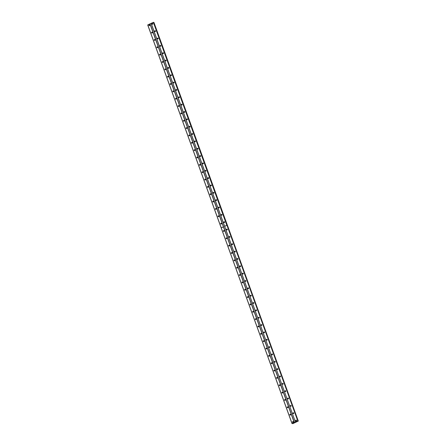 <?xml version="1.0" encoding="UTF-8"?>
<svg xmlns="http://www.w3.org/2000/svg" width="446" height="446" viewBox="0 0 446 446"><rect width="100%" height="100%" fill="white"/><g stroke="black" fill="none" stroke-linecap="round" stroke-linejoin="round"><path stroke-width="0.67" d="M224.165 222.454A0.457 0.418 -72.2 0 0 224.288 222.632A0.758 0.697 107.8 0 1 224.539 221.824A0.457 0.418 -72.2 0 0 224.165 222.454M223.881 222.359A0.457 0.418 -72.2 0 0 224.578 222.476A0.457 0.418 -72.2 0 0 224.416 221.746A0.457 0.418 -72.2 0 0 223.881 222.359M221.5 215.106A0.457 0.418 -72.2 0 0 221.629 215.284A0.758 0.697 107.8 0 1 221.879 214.476A0.457 0.418 -72.2 0 0 221.5 215.106M221.222 215.011A0.457 0.418 -72.2 0 0 221.918 215.134A0.457 0.418 -72.2 0 0 221.757 214.398A0.457 0.418 -72.2 0 0 221.222 215.011M219.226 207.128A0.457 0.418 -72.2 0 0 218.964 207.936M218.562 207.669A0.457 0.418 -72.2 0 0 219.259 207.786A0.457 0.418 -72.2 0 0 219.097 207.055A0.457 0.418 -72.2 0 0 218.562 207.669M216.182 200.41A0.457 0.418 -72.2 0 0 216.304 200.589A0.758 0.697 107.8 0 1 216.561 199.78A0.457 0.418 -72.2 0 0 216.182 200.41M215.903 200.321A0.457 0.418 -72.2 0 0 216.6 200.438A0.457 0.418 -72.2 0 0 216.433 199.708A0.457 0.418 -72.2 0 0 215.903 200.321M213.523 193.062A0.457 0.418 -72.2 0 0 213.645 193.241A0.758 0.697 107.8 0 1 213.902 192.432A0.457 0.418 -72.2 0 0 213.523 193.062M213.244 192.973A0.457 0.418 -72.2 0 0 213.941 193.09A0.457 0.418 -72.2 0 0 213.773 192.36A0.457 0.418 -72.2 0 0 213.244 192.973M210.863 185.714A0.457 0.418 -72.2 0 0 210.986 185.893A0.758 0.697 107.8 0 1 211.242 185.084A0.457 0.418 -72.2 0 0 210.863 185.714M210.584 185.625A0.457 0.418 -72.2 0 0 211.281 185.742A0.457 0.418 -72.2 0 0 211.114 185.012A0.457 0.418 -72.2 0 0 210.584 185.625M208.321 178.545A0.758 0.697 107.8 0 1 208.583 177.737A0.457 0.418 -72.2 0 0 208.327 178.545M207.925 178.277A0.457 0.418 -72.2 0 0 208.617 178.394A0.457 0.418 -72.2 0 0 208.455 177.664A0.457 0.418 -72.2 0 0 207.925 178.277M205.929 170.389A0.457 0.418 -72.2 0 0 205.667 171.203A0.758 0.697 107.8 0 1 205.924 170.394M205.266 170.93A0.457 0.418 -72.2 0 0 205.957 171.047A0.457 0.418 -72.2 0 0 205.796 170.316A0.457 0.418 -72.2 0 0 205.266 170.93M202.885 163.676A0.457 0.418 -72.2 0 0 203.008 163.855A0.758 0.697 107.8 0 1 203.264 163.046A0.457 0.418 -72.2 0 0 202.885 163.676M202.607 163.582A0.457 0.418 -72.2 0 0 203.298 163.704A0.457 0.418 -72.2 0 0 203.136 162.968A0.457 0.418 -72.2 0 0 202.607 163.582M200.611 155.699A0.457 0.418 -72.2 0 0 200.349 156.507M199.947 156.239A0.457 0.418 -72.2 0 0 200.639 156.356A0.457 0.418 -72.2 0 0 200.477 155.626A0.457 0.418 -72.2 0 0 199.947 156.239M197.567 148.981A0.457 0.418 -72.2 0 0 197.69 149.159A0.758 0.697 107.8 0 1 197.94 148.351A0.457 0.418 -72.2 0 0 197.567 148.981M197.288 148.892A0.457 0.418 -72.2 0 0 197.979 149.009A0.457 0.418 -72.2 0 0 197.818 148.278A0.457 0.418 -72.2 0 0 197.288 148.892M195.025 141.806A0.758 0.697 107.8 0 1 195.281 141.003A0.457 0.418 -72.2 0 0 195.03 141.811M194.623 141.544A0.457 0.418 -72.2 0 0 195.32 141.661A0.457 0.418 -72.2 0 0 195.158 140.93A0.457 0.418 -72.2 0 0 194.623 141.544M192.633 133.655A0.457 0.418 -72.2 0 0 192.371 134.463A0.758 0.697 107.8 0 1 192.622 133.655M191.964 134.196A0.457 0.418 -72.2 0 0 192.661 134.313A0.457 0.418 -72.2 0 0 192.499 133.583A0.457 0.418 -72.2 0 0 191.964 134.196M189.589 126.937A0.457 0.418 -72.2 0 0 189.712 127.116A0.758 0.697 107.8 0 1 189.963 126.307A0.457 0.418 -72.2 0 0 189.589 126.937M189.305 126.848A0.457 0.418 -72.2 0 0 190.002 126.965A0.457 0.418 -72.2 0 0 189.84 126.235A0.457 0.418 -72.2 0 0 189.305 126.848M187.309 118.959A0.457 0.418 -72.2 0 0 187.052 119.773A0.758 0.697 107.8 0 1 187.303 118.965M186.645 119.5A0.457 0.418 -72.2 0 0 187.342 119.617A0.457 0.418 -72.2 0 0 187.181 118.887A0.457 0.418 -72.2 0 0 186.645 119.5M184.27 112.247A0.457 0.418 -72.2 0 0 184.393 112.425A0.758 0.697 107.8 0 1 184.644 111.617A0.457 0.418 -72.2 0 0 184.27 112.247M183.986 112.152A0.457 0.418 -72.2 0 0 184.683 112.275A0.457 0.418 -72.2 0 0 184.521 111.539A0.457 0.418 -72.2 0 0 183.986 112.152M181.728 105.072A0.758 0.697 107.8 0 1 181.985 104.269A0.457 0.418 -72.2 0 0 181.734 105.078M181.327 104.81A0.457 0.418 -72.2 0 0 182.024 104.927A0.457 0.418 -72.2 0 0 181.862 104.197A0.457 0.418 -72.2 0 0 181.327 104.81M178.952 97.551A0.457 0.418 -72.2 0 0 179.075 97.73A0.758 0.697 107.8 0 1 179.325 96.921A0.457 0.418 -72.2 0 0 178.952 97.551M178.668 97.462A0.457 0.418 -72.2 0 0 179.364 97.579A0.457 0.418 -72.2 0 0 179.203 96.849A0.457 0.418 -72.2 0 0 178.668 97.462M176.293 90.204A0.457 0.418 -72.2 0 0 176.415 90.382A0.758 0.697 107.8 0 1 176.666 89.574A0.457 0.418 -72.2 0 0 176.293 90.204M176.008 90.114A0.457 0.418 -72.2 0 0 176.705 90.231A0.457 0.418 -72.2 0 0 176.544 89.501A0.457 0.418 -72.2 0 0 176.008 90.114M174.012 82.226A0.457 0.418 -72.2 0 0 173.75 83.034A0.758 0.697 107.8 0 1 174.007 82.226M173.349 82.766A0.457 0.418 -72.2 0 0 174.046 82.884A0.457 0.418 -72.2 0 0 173.884 82.153A0.457 0.418 -72.2 0 0 173.349 82.766M170.969 75.508A0.457 0.418 -72.2 0 0 171.091 75.686A0.758 0.697 107.8 0 1 171.348 74.878A0.457 0.418 -72.2 0 0 170.969 75.508M170.69 75.419A0.457 0.418 -72.2 0 0 171.387 75.536A0.457 0.418 -72.2 0 0 171.225 74.805A0.457 0.418 -72.2 0 0 170.69 75.419M168.309 68.166A0.457 0.418 -72.2 0 0 168.432 68.344A0.758 0.697 107.8 0 1 168.688 67.536A0.457 0.418 -72.2 0 0 168.309 68.166M168.03 68.071A0.457 0.418 -72.2 0 0 168.727 68.188A0.457 0.418 -72.2 0 0 168.56 67.457A0.457 0.418 -72.2 0 0 168.03 68.071M165.65 60.818A0.457 0.418 -72.2 0 0 165.773 60.996A0.758 0.697 107.8 0 1 166.029 60.188A0.457 0.418 -72.2 0 0 165.65 60.818M165.371 60.723A0.457 0.418 -72.2 0 0 166.068 60.846A0.457 0.418 -72.2 0 0 165.901 60.11A0.457 0.418 -72.2 0 0 165.371 60.723M163.108 53.643A0.758 0.697 107.8 0 1 163.37 52.84A0.457 0.418 -72.2 0 0 163.113 53.648M162.712 53.381A0.457 0.418 -72.2 0 0 163.403 53.498A0.457 0.418 -72.2 0 0 163.242 52.767A0.457 0.418 -72.2 0 0 162.712 53.381M160.716 45.492A0.457 0.418 -72.2 0 0 160.454 46.3A0.758 0.697 107.8 0 1 160.711 45.492M160.053 46.033A0.457 0.418 -72.2 0 0 160.744 46.15A0.457 0.418 -72.2 0 0 160.582 45.42A0.457 0.418 -72.2 0 0 160.053 46.033M157.672 38.774A0.457 0.418 -72.2 0 0 157.795 38.953A0.758 0.697 107.8 0 1 158.051 38.144A0.457 0.418 -72.2 0 0 157.672 38.774M157.393 38.685A0.457 0.418 -72.2 0 0 158.085 38.802A0.457 0.418 -72.2 0 0 157.923 38.072A0.457 0.418 -72.2 0 0 157.393 38.685M155.398 30.796A0.457 0.418 -72.2 0 0 155.136 31.605A0.758 0.697 107.8 0 1 155.386 30.796M154.734 31.337A0.457 0.418 -72.2 0 0 155.425 31.454A0.457 0.418 -72.2 0 0 155.264 30.724A0.457 0.418 -72.2 0 0 154.734 31.337M152.354 24.078A0.457 0.418 -72.2 0 0 152.476 24.257A0.758 0.697 107.8 0 1 152.727 23.448A0.457 0.418 -72.2 0 0 152.354 24.078M152.075 23.989A0.457 0.418 -72.2 0 0 152.766 24.106A0.457 0.418 -72.2 0 0 152.604 23.376A0.457 0.418 -72.2 0 0 152.075 23.989M293.429 413.648A0.758 0.697 107.8 0 1 293.685 412.845A0.457 0.418 -72.2 0 0 293.435 413.654M293.033 413.386A0.457 0.418 -72.2 0 0 293.724 413.503A0.457 0.418 -72.2 0 0 293.563 412.767A0.457 0.418 -72.2 0 0 293.033 413.386M291.037 405.498A0.457 0.418 -72.2 0 0 290.775 406.306A0.758 0.697 107.8 0 1 291.026 405.498M290.374 406.038A0.457 0.418 -72.2 0 0 291.065 406.155A0.457 0.418 -72.2 0 0 290.903 405.425A0.457 0.418 -72.2 0 0 290.374 406.038M287.993 398.78A0.457 0.418 -72.2 0 0 288.116 398.958A0.758 0.697 107.8 0 1 288.367 398.15A0.457 0.418 -72.2 0 0 287.993 398.78M287.709 398.691A0.457 0.418 -72.2 0 0 288.406 398.808A0.457 0.418 -72.2 0 0 288.244 398.077A0.457 0.418 -72.2 0 0 287.709 398.691M285.451 391.605A0.758 0.697 107.8 0 1 285.708 390.802A0.457 0.418 -72.2 0 0 285.457 391.61M285.05 391.343A0.457 0.418 -72.2 0 0 285.747 391.46A0.457 0.418 -72.2 0 0 285.585 390.729A0.457 0.418 -72.2 0 0 285.05 391.343M283.059 383.454A0.457 0.418 -72.2 0 0 282.797 384.262A0.758 0.697 107.8 0 1 283.048 383.454M282.39 383.995A0.457 0.418 -72.2 0 0 283.087 384.112A0.457 0.418 -72.2 0 0 282.926 383.382A0.457 0.418 -72.2 0 0 282.39 383.995M280.016 376.742A0.457 0.418 -72.2 0 0 280.138 376.92A0.758 0.697 107.8 0 1 280.389 376.106A0.457 0.418 -72.2 0 0 280.016 376.742M279.731 376.647A0.457 0.418 -72.2 0 0 280.428 376.764A0.457 0.418 -72.2 0 0 280.266 376.034A0.457 0.418 -72.2 0 0 279.731 376.647M277.735 368.764A0.457 0.418 -72.2 0 0 277.479 369.572A0.758 0.697 107.8 0 1 277.73 368.764M277.072 369.299A0.457 0.418 -72.2 0 0 277.769 369.416A0.457 0.418 -72.2 0 0 277.607 368.686A0.457 0.418 -72.2 0 0 277.072 369.299M274.814 362.219A0.758 0.697 107.8 0 1 275.07 361.416A0.457 0.418 -72.2 0 0 274.82 362.224M274.413 361.957A0.457 0.418 -72.2 0 0 275.11 362.074A0.457 0.418 -72.2 0 0 274.948 361.344A0.457 0.418 -72.2 0 0 274.413 361.957M272.155 354.871A0.758 0.697 107.8 0 1 272.411 354.068A0.457 0.418 -72.2 0 0 272.16 354.877M271.753 354.609A0.457 0.418 -72.2 0 0 272.45 354.726A0.457 0.418 -72.2 0 0 272.289 353.996A0.457 0.418 -72.2 0 0 271.753 354.609M269.378 347.35A0.457 0.418 -72.2 0 0 269.501 347.529A0.758 0.697 107.8 0 1 269.752 346.72A0.457 0.418 -72.2 0 0 269.378 347.35M269.094 347.261A0.457 0.418 -72.2 0 0 269.791 347.378A0.457 0.418 -72.2 0 0 269.629 346.648A0.457 0.418 -72.2 0 0 269.094 347.261M266.714 340.003A0.457 0.418 -72.2 0 0 266.836 340.181A0.758 0.697 107.8 0 1 267.093 339.373A0.457 0.418 -72.2 0 0 266.714 340.003M266.435 339.913A0.457 0.418 -72.2 0 0 267.132 340.03A0.457 0.418 -72.2 0 0 266.97 339.3A0.457 0.418 -72.2 0 0 266.435 339.913M264.439 332.025A0.457 0.418 -72.2 0 0 264.177 332.833A0.758 0.697 107.8 0 1 264.433 332.025M263.776 332.565A0.457 0.418 -72.2 0 0 264.472 332.683A0.457 0.418 -72.2 0 0 264.311 331.952A0.457 0.418 -72.2 0 0 263.776 332.565M261.395 325.312A0.457 0.418 -72.2 0 0 261.518 325.491A0.758 0.697 107.8 0 1 261.774 324.677A0.457 0.418 -72.2 0 0 261.395 325.312M261.116 325.218A0.457 0.418 -72.2 0 0 261.813 325.335A0.457 0.418 -72.2 0 0 261.646 324.604A0.457 0.418 -72.2 0 0 261.116 325.218M258.736 317.965A0.457 0.418 -72.2 0 0 258.858 318.143A0.758 0.697 107.8 0 1 259.115 317.335A0.457 0.418 -72.2 0 0 258.736 317.965M258.457 317.87A0.457 0.418 -72.2 0 0 259.154 317.992A0.457 0.418 -72.2 0 0 258.987 317.257A0.457 0.418 -72.2 0 0 258.457 317.87M256.194 310.79A0.758 0.697 107.8 0 1 256.456 309.987A0.457 0.418 -72.2 0 0 256.199 310.795M255.798 310.527A0.457 0.418 -72.2 0 0 256.489 310.645A0.457 0.418 -72.2 0 0 256.327 309.914A0.457 0.418 -72.2 0 0 255.798 310.527M253.534 303.442A0.758 0.697 107.8 0 1 253.796 302.639A0.457 0.418 -72.2 0 0 253.54 303.447M253.138 303.18A0.457 0.418 -72.2 0 0 253.83 303.297A0.457 0.418 -72.2 0 0 253.668 302.566A0.457 0.418 -72.2 0 0 253.138 303.18M251.143 295.291A0.457 0.418 -72.2 0 0 250.881 296.099A0.758 0.697 107.8 0 1 251.137 295.291M250.479 295.832A0.457 0.418 -72.2 0 0 251.17 295.949A0.457 0.418 -72.2 0 0 251.009 295.219A0.457 0.418 -72.2 0 0 250.479 295.832M248.099 288.573A0.457 0.418 -72.2 0 0 248.221 288.752A0.758 0.697 107.8 0 1 248.472 287.943A0.457 0.418 -72.2 0 0 248.099 288.573M247.82 288.484A0.457 0.418 -72.2 0 0 248.511 288.601A0.457 0.418 -72.2 0 0 248.35 287.871A0.457 0.418 -72.2 0 0 247.82 288.484M245.824 280.595A0.457 0.418 -72.2 0 0 245.562 281.404A0.758 0.697 107.8 0 1 245.813 280.595M245.161 281.136A0.457 0.418 -72.2 0 0 245.852 281.253A0.457 0.418 -72.2 0 0 245.69 280.523A0.457 0.418 -72.2 0 0 245.161 281.136M242.78 273.883A0.457 0.418 -72.2 0 0 242.903 274.061A0.758 0.697 107.8 0 1 243.154 273.247A0.457 0.418 -72.2 0 0 242.78 273.883M242.496 273.788A0.457 0.418 -72.2 0 0 243.193 273.905A0.457 0.418 -72.2 0 0 243.031 273.175A0.457 0.418 -72.2 0 0 242.496 273.788M240.238 266.708A0.758 0.697 107.8 0 1 240.494 265.905A0.457 0.418 -72.2 0 0 240.243 266.714M239.837 266.44A0.457 0.418 -72.2 0 0 240.533 266.563A0.457 0.418 -72.2 0 0 240.372 265.827A0.457 0.418 -72.2 0 0 239.837 266.44M237.846 258.557A0.457 0.418 -72.2 0 0 237.584 259.366M237.177 259.098A0.457 0.418 -72.2 0 0 237.874 259.215A0.457 0.418 -72.2 0 0 237.712 258.485A0.457 0.418 -72.2 0 0 237.177 259.098M234.802 251.839A0.457 0.418 -72.2 0 0 234.925 252.018A0.758 0.697 107.8 0 1 235.176 251.21A0.457 0.418 -72.2 0 0 234.802 251.839M234.518 251.75A0.457 0.418 -72.2 0 0 235.215 251.867A0.457 0.418 -72.2 0 0 235.053 251.137A0.457 0.418 -72.2 0 0 234.518 251.75M232.522 243.862A0.457 0.418 -72.2 0 0 232.266 244.67A0.758 0.697 107.8 0 1 232.517 243.862M231.859 244.402A0.457 0.418 -72.2 0 0 232.556 244.52A0.457 0.418 -72.2 0 0 232.394 243.789A0.457 0.418 -72.2 0 0 231.859 244.402M229.484 237.144A0.457 0.418 -72.2 0 0 229.606 237.322A0.758 0.697 107.8 0 1 229.857 236.514A0.457 0.418 -72.2 0 0 229.484 237.144M229.199 237.055A0.457 0.418 -72.2 0 0 229.896 237.172A0.457 0.418 -72.2 0 0 229.735 236.441A0.457 0.418 -72.2 0 0 229.199 237.055M226.942 229.974A0.758 0.697 107.8 0 1 227.198 229.166A0.457 0.418 -72.2 0 0 226.947 229.974M226.54 229.707A0.457 0.418 -72.2 0 0 227.237 229.824A0.457 0.418 -72.2 0 0 227.075 229.093A0.457 0.418 -72.2 0 0 226.54 229.707M296.356 420.188A0.457 0.418 -72.2 0 0 296.094 421.002A0.758 0.697 107.8 0 1 296.35 420.193M295.692 420.729A0.457 0.418 -72.2 0 0 296.384 420.846A0.457 0.418 -72.2 0 0 296.222 420.115A0.457 0.418 -72.2 0 0 295.692 420.729M221.132 224.07A0.758 0.697 107.8 0 1 221.389 223.268A0.457 0.418 -72.2 0 0 221.138 224.076M220.731 223.808A0.457 0.418 -72.2 0 0 221.428 223.925A0.457 0.418 -72.2 0 0 221.266 223.195A0.457 0.418 -72.2 0 0 220.731 223.808M218.356 216.55A0.457 0.418 -72.2 0 0 218.479 216.728A0.758 0.697 107.8 0 1 218.73 215.92A0.457 0.418 -72.2 0 0 218.356 216.55M218.072 216.461A0.457 0.418 -72.2 0 0 218.769 216.578A0.457 0.418 -72.2 0 0 218.607 215.847A0.457 0.418 -72.2 0 0 218.072 216.461M216.076 208.572A0.457 0.418 -72.2 0 0 215.819 209.386M215.412 209.113A0.457 0.418 -72.2 0 0 216.109 209.23A0.457 0.418 -72.2 0 0 215.948 208.499A0.457 0.418 -72.2 0 0 215.412 209.113M213.037 201.86A0.457 0.418 -72.2 0 0 213.16 202.038A0.758 0.697 107.8 0 1 213.411 201.23A0.457 0.418 -72.2 0 0 213.037 201.86M212.753 201.765A0.457 0.418 -72.2 0 0 213.45 201.887A0.457 0.418 -72.2 0 0 213.288 201.152A0.457 0.418 -72.2 0 0 212.753 201.765M210.495 194.685A0.758 0.697 107.8 0 1 210.752 193.882A0.457 0.418 -72.2 0 0 210.501 194.69M210.094 194.423A0.457 0.418 -72.2 0 0 210.791 194.54A0.457 0.418 -72.2 0 0 210.629 193.809A0.457 0.418 -72.2 0 0 210.094 194.423M207.713 187.164A0.457 0.418 -72.2 0 0 207.836 187.342A0.758 0.697 107.8 0 1 208.092 186.534A0.457 0.418 -72.2 0 0 207.713 187.164M207.435 187.075A0.457 0.418 -72.2 0 0 208.131 187.192A0.457 0.418 -72.2 0 0 207.97 186.461A0.457 0.418 -72.2 0 0 207.435 187.075M205.171 179.989A0.758 0.697 107.8 0 1 205.433 179.186A0.457 0.418 -72.2 0 0 205.177 179.994M204.775 179.727A0.457 0.418 -72.2 0 0 205.472 179.844A0.457 0.418 -72.2 0 0 205.305 179.114A0.457 0.418 -72.2 0 0 204.775 179.727M202.779 171.838A0.457 0.418 -72.2 0 0 202.517 172.647M202.116 172.379A0.457 0.418 -72.2 0 0 202.813 172.496A0.457 0.418 -72.2 0 0 202.646 171.766A0.457 0.418 -72.2 0 0 202.116 172.379M199.736 165.12A0.457 0.418 -72.2 0 0 199.858 165.299A0.758 0.697 107.8 0 1 200.115 164.49A0.457 0.418 -72.2 0 0 199.736 165.12M199.457 165.031A0.457 0.418 -72.2 0 0 200.154 165.148A0.457 0.418 -72.2 0 0 199.986 164.418A0.457 0.418 -72.2 0 0 199.457 165.031M197.461 157.143A0.457 0.418 -72.2 0 0 197.199 157.956M196.797 157.683A0.457 0.418 -72.2 0 0 197.489 157.8A0.457 0.418 -72.2 0 0 197.327 157.07A0.457 0.418 -72.2 0 0 196.797 157.683M194.417 150.43A0.457 0.418 -72.2 0 0 194.54 150.609A0.758 0.697 107.8 0 1 194.796 149.8A0.457 0.418 -72.2 0 0 194.417 150.43M194.138 150.335A0.457 0.418 -72.2 0 0 194.83 150.458A0.457 0.418 -72.2 0 0 194.668 149.722A0.457 0.418 -72.2 0 0 194.138 150.335M191.875 143.255A0.758 0.697 107.8 0 1 192.137 142.452A0.457 0.418 -72.2 0 0 191.88 143.261M191.479 142.993A0.457 0.418 -72.2 0 0 192.17 143.11A0.457 0.418 -72.2 0 0 192.009 142.38A0.457 0.418 -72.2 0 0 191.479 142.993M189.483 135.105A0.457 0.418 -72.2 0 0 189.221 135.913A0.758 0.697 107.8 0 1 189.472 135.105M188.82 135.645A0.457 0.418 -72.2 0 0 189.511 135.762A0.457 0.418 -72.2 0 0 189.349 135.032A0.457 0.418 -72.2 0 0 188.82 135.645M186.439 128.387A0.457 0.418 -72.2 0 0 186.562 128.565A0.758 0.697 107.8 0 1 186.813 127.757A0.457 0.418 -72.2 0 0 186.439 128.387M186.16 128.297A0.457 0.418 -72.2 0 0 186.852 128.415A0.457 0.418 -72.2 0 0 186.69 127.684A0.457 0.418 -72.2 0 0 186.16 128.297M184.165 120.409A0.457 0.418 -72.2 0 0 183.903 121.217M183.496 120.95A0.457 0.418 -72.2 0 0 184.192 121.067A0.457 0.418 -72.2 0 0 184.031 120.336A0.457 0.418 -72.2 0 0 183.496 120.95M181.121 113.691A0.457 0.418 -72.2 0 0 181.243 113.869A0.758 0.697 107.8 0 1 181.494 113.061A0.457 0.418 -72.2 0 0 181.121 113.691M180.836 113.602A0.457 0.418 -72.2 0 0 181.533 113.719A0.457 0.418 -72.2 0 0 181.371 112.989A0.457 0.418 -72.2 0 0 180.836 113.602M178.846 105.713A0.457 0.418 -72.2 0 0 178.584 106.527M178.177 106.254A0.457 0.418 -72.2 0 0 178.874 106.371A0.457 0.418 -72.2 0 0 178.712 105.641A0.457 0.418 -72.2 0 0 178.177 106.254M175.802 99.001A0.457 0.418 -72.2 0 0 175.925 99.179A0.758 0.697 107.8 0 1 176.176 98.371A0.457 0.418 -72.2 0 0 175.802 99.001M175.518 98.906A0.457 0.418 -72.2 0 0 176.215 99.029A0.457 0.418 -72.2 0 0 176.053 98.293A0.457 0.418 -72.2 0 0 175.518 98.906M173.143 91.653A0.457 0.418 -72.2 0 0 173.265 91.831A0.758 0.697 107.8 0 1 173.516 91.023A0.457 0.418 -72.2 0 0 173.143 91.653M172.858 91.564A0.457 0.418 -72.2 0 0 173.555 91.681A0.457 0.418 -72.2 0 0 173.394 90.951A0.457 0.418 -72.2 0 0 172.858 91.564M170.863 83.675A0.457 0.418 -72.2 0 0 170.606 84.484A0.758 0.697 107.8 0 1 170.857 83.675M170.199 84.216A0.457 0.418 -72.2 0 0 170.896 84.333A0.457 0.418 -72.2 0 0 170.734 83.603A0.457 0.418 -72.2 0 0 170.199 84.216M167.824 76.957A0.457 0.418 -72.2 0 0 167.947 77.136A0.758 0.697 107.8 0 1 168.198 76.327A0.457 0.418 -72.2 0 0 167.824 76.957M167.54 76.868A0.457 0.418 -72.2 0 0 168.237 76.985A0.457 0.418 -72.2 0 0 168.075 76.255A0.457 0.418 -72.2 0 0 167.54 76.868M165.282 69.782A0.758 0.697 107.8 0 1 165.538 68.979A0.457 0.418 -72.2 0 0 165.288 69.788M164.881 69.52A0.457 0.418 -72.2 0 0 165.577 69.637A0.457 0.418 -72.2 0 0 165.416 68.907A0.457 0.418 -72.2 0 0 164.881 69.52M162.5 62.262A0.457 0.418 -72.2 0 0 162.623 62.44A0.758 0.697 107.8 0 1 162.879 61.632A0.457 0.418 -72.2 0 0 162.5 62.262M162.221 62.172A0.457 0.418 -72.2 0 0 162.918 62.289A0.457 0.418 -72.2 0 0 162.757 61.559A0.457 0.418 -72.2 0 0 162.221 62.172M160.225 54.284A0.457 0.418 -72.2 0 0 159.963 55.098M159.562 54.825A0.457 0.418 -72.2 0 0 160.259 54.942A0.457 0.418 -72.2 0 0 160.097 54.211A0.457 0.418 -72.2 0 0 159.562 54.825M157.566 46.941A0.457 0.418 -72.2 0 0 157.304 47.75A0.758 0.697 107.8 0 1 157.561 46.941M156.903 47.477A0.457 0.418 -72.2 0 0 157.6 47.599A0.457 0.418 -72.2 0 0 157.432 46.863A0.457 0.418 -72.2 0 0 156.903 47.477M154.522 40.224A0.457 0.418 -72.2 0 0 154.645 40.402A0.758 0.697 107.8 0 1 154.901 39.594A0.457 0.418 -72.2 0 0 154.522 40.224M154.244 40.134A0.457 0.418 -72.2 0 0 154.94 40.252A0.457 0.418 -72.2 0 0 154.773 39.521A0.457 0.418 -72.2 0 0 154.244 40.134M151.863 32.876A0.457 0.418 -72.2 0 0 151.986 33.054A0.758 0.697 107.8 0 1 152.242 32.246A0.457 0.418 -72.2 0 0 151.863 32.876M151.584 32.787A0.457 0.418 -72.2 0 0 152.276 32.904A0.457 0.418 -72.2 0 0 152.114 32.173A0.457 0.418 -72.2 0 0 151.584 32.787M149.204 25.528A0.457 0.418 -72.2 0 0 149.326 25.706A0.758 0.697 107.8 0 1 149.583 24.898A0.457 0.418 -72.2 0 0 149.204 25.528M148.925 25.439A0.457 0.418 -72.2 0 0 149.616 25.556A0.457 0.418 -72.2 0 0 149.455 24.825A0.457 0.418 -72.2 0 0 148.925 25.439M290.279 415.098A0.758 0.697 107.8 0 1 290.541 414.289A0.457 0.418 -72.2 0 0 290.285 415.103M289.883 414.83A0.457 0.418 -72.2 0 0 290.575 414.947A0.457 0.418 -72.2 0 0 290.413 414.217A0.457 0.418 -72.2 0 0 289.883 414.83M287.503 407.577A0.457 0.418 -72.2 0 0 287.625 407.755A0.758 0.697 107.8 0 1 287.882 406.947A0.457 0.418 -72.2 0 0 287.503 407.577M287.224 407.482A0.457 0.418 -72.2 0 0 287.915 407.599A0.457 0.418 -72.2 0 0 287.754 406.869A0.457 0.418 -72.2 0 0 287.224 407.482M284.843 400.229A0.457 0.418 -72.2 0 0 284.966 400.408A0.758 0.697 107.8 0 1 285.223 399.599A0.457 0.418 -72.2 0 0 284.843 400.229M284.565 400.14A0.457 0.418 -72.2 0 0 285.256 400.257A0.457 0.418 -72.2 0 0 285.094 399.527A0.457 0.418 -72.2 0 0 284.565 400.14M282.301 393.054A0.758 0.697 107.8 0 1 282.558 392.251A0.457 0.418 -72.2 0 0 282.307 393.06M281.905 392.792A0.457 0.418 -72.2 0 0 282.597 392.909A0.457 0.418 -72.2 0 0 282.435 392.179A0.457 0.418 -72.2 0 0 281.905 392.792M279.91 384.904A0.457 0.418 -72.2 0 0 279.648 385.712A0.758 0.697 107.8 0 1 279.898 384.904M279.246 385.444A0.457 0.418 -72.2 0 0 279.937 385.561A0.457 0.418 -72.2 0 0 279.776 384.831A0.457 0.418 -72.2 0 0 279.246 385.444M276.983 378.359A0.758 0.697 107.8 0 1 277.239 377.556A0.457 0.418 -72.2 0 0 276.988 378.364M276.581 378.097A0.457 0.418 -72.2 0 0 277.278 378.214A0.457 0.418 -72.2 0 0 277.117 377.483A0.457 0.418 -72.2 0 0 276.581 378.097M274.591 370.208A0.457 0.418 -72.2 0 0 274.329 371.016A0.758 0.697 107.8 0 1 274.58 370.208M273.922 370.749A0.457 0.418 -72.2 0 0 274.619 370.866A0.457 0.418 -72.2 0 0 274.457 370.135A0.457 0.418 -72.2 0 0 273.922 370.749M271.664 363.668A0.758 0.697 107.8 0 1 271.921 362.86A0.457 0.418 -72.2 0 0 271.67 363.674M271.263 363.401A0.457 0.418 -72.2 0 0 271.96 363.518A0.457 0.418 -72.2 0 0 271.798 362.788A0.457 0.418 -72.2 0 0 271.263 363.401M269.005 356.321A0.758 0.697 107.8 0 1 269.261 355.518A0.457 0.418 -72.2 0 0 269.01 356.326M268.603 356.053A0.457 0.418 -72.2 0 0 269.3 356.17A0.457 0.418 -72.2 0 0 269.139 355.44A0.457 0.418 -72.2 0 0 268.603 356.053M266.229 348.8A0.457 0.418 -72.2 0 0 266.351 348.978A0.758 0.697 107.8 0 1 266.602 348.17A0.457 0.418 -72.2 0 0 266.229 348.8M265.944 348.711A0.457 0.418 -72.2 0 0 266.641 348.828A0.457 0.418 -72.2 0 0 266.479 348.097A0.457 0.418 -72.2 0 0 265.944 348.711M263.569 341.452A0.457 0.418 -72.2 0 0 263.692 341.63A0.758 0.697 107.8 0 1 263.943 340.822A0.457 0.418 -72.2 0 0 263.569 341.452M263.285 341.363A0.457 0.418 -72.2 0 0 263.982 341.48A0.457 0.418 -72.2 0 0 263.82 340.75A0.457 0.418 -72.2 0 0 263.285 341.363M261.289 333.474A0.457 0.418 -72.2 0 0 261.033 334.283A0.758 0.697 107.8 0 1 261.284 333.474M260.626 334.015A0.457 0.418 -72.2 0 0 261.323 334.132A0.457 0.418 -72.2 0 0 261.161 333.402A0.457 0.418 -72.2 0 0 260.626 334.015M258.368 326.929A0.758 0.697 107.8 0 1 258.624 326.126A0.457 0.418 -72.2 0 0 258.373 326.935M257.966 326.667A0.457 0.418 -72.2 0 0 258.663 326.784A0.457 0.418 -72.2 0 0 258.502 326.054A0.457 0.418 -72.2 0 0 257.966 326.667M255.586 319.408A0.457 0.418 -72.2 0 0 255.709 319.587A0.758 0.697 107.8 0 1 255.965 318.778A0.457 0.418 -72.2 0 0 255.586 319.408M255.307 319.319A0.457 0.418 -72.2 0 0 256.004 319.436A0.457 0.418 -72.2 0 0 255.842 318.706A0.457 0.418 -72.2 0 0 255.307 319.319M253.044 312.239A0.758 0.697 107.8 0 1 253.306 311.431A0.457 0.418 -72.2 0 0 253.049 312.245M252.648 311.971A0.457 0.418 -72.2 0 0 253.345 312.088A0.457 0.418 -72.2 0 0 253.183 311.358A0.457 0.418 -72.2 0 0 252.648 311.971M250.384 304.891A0.758 0.697 107.8 0 1 250.646 304.088A0.457 0.418 -72.2 0 0 250.39 304.897M249.989 304.624A0.457 0.418 -72.2 0 0 250.685 304.746A0.457 0.418 -72.2 0 0 250.518 304.01A0.457 0.418 -72.2 0 0 249.989 304.624M247.993 296.741A0.457 0.418 -72.2 0 0 247.731 297.549A0.758 0.697 107.8 0 1 247.987 296.741M247.329 297.281A0.457 0.418 -72.2 0 0 248.026 297.398A0.457 0.418 -72.2 0 0 247.859 296.668A0.457 0.418 -72.2 0 0 247.329 297.281M244.949 290.023A0.457 0.418 -72.2 0 0 245.071 290.201A0.758 0.697 107.8 0 1 245.328 289.393A0.457 0.418 -72.2 0 0 244.949 290.023M244.67 289.933A0.457 0.418 -72.2 0 0 245.361 290.051A0.457 0.418 -72.2 0 0 245.2 289.32A0.457 0.418 -72.2 0 0 244.67 289.933M242.29 282.675A0.457 0.418 -72.2 0 0 242.412 282.853A0.758 0.697 107.8 0 1 242.669 282.045A0.457 0.418 -72.2 0 0 242.29 282.675M242.011 282.586A0.457 0.418 -72.2 0 0 242.702 282.703A0.457 0.418 -72.2 0 0 242.54 281.972A0.457 0.418 -72.2 0 0 242.011 282.586M239.747 275.5A0.758 0.697 107.8 0 1 240.009 274.697A0.457 0.418 -72.2 0 0 239.753 275.505M239.351 275.238A0.457 0.418 -72.2 0 0 240.043 275.355A0.457 0.418 -72.2 0 0 239.881 274.625A0.457 0.418 -72.2 0 0 239.351 275.238M237.088 268.157A0.758 0.697 107.8 0 1 237.344 267.349A0.457 0.418 -72.2 0 0 237.094 268.157M236.692 267.89A0.457 0.418 -72.2 0 0 237.383 268.007A0.457 0.418 -72.2 0 0 237.222 267.277A0.457 0.418 -72.2 0 0 236.692 267.89M234.696 260.001A0.457 0.418 -72.2 0 0 234.434 260.815M234.033 260.542A0.457 0.418 -72.2 0 0 234.724 260.659A0.457 0.418 -72.2 0 0 234.563 259.929A0.457 0.418 -72.2 0 0 234.033 260.542M231.652 253.289A0.457 0.418 -72.2 0 0 231.775 253.467A0.758 0.697 107.8 0 1 232.026 252.659A0.457 0.418 -72.2 0 0 231.652 253.289M231.368 253.194A0.457 0.418 -72.2 0 0 232.065 253.317A0.457 0.418 -72.2 0 0 231.903 252.581A0.457 0.418 -72.2 0 0 231.368 253.194M229.378 245.311A0.457 0.418 -72.2 0 0 229.116 246.12A0.758 0.697 107.8 0 1 229.367 245.311M228.709 245.852A0.457 0.418 -72.2 0 0 229.406 245.969A0.457 0.418 -72.2 0 0 229.244 245.239A0.457 0.418 -72.2 0 0 228.709 245.852M226.334 238.593A0.457 0.418 -72.2 0 0 226.457 238.772A0.758 0.697 107.8 0 1 226.707 237.963A0.457 0.418 -72.2 0 0 226.334 238.593M226.05 238.504A0.457 0.418 -72.2 0 0 226.746 238.621A0.457 0.418 -72.2 0 0 226.585 237.891A0.457 0.418 -72.2 0 0 226.05 238.504M223.792 231.418A0.758 0.697 107.8 0 1 224.048 230.615A0.457 0.418 -72.2 0 0 223.797 231.424M223.39 231.156A0.457 0.418 -72.2 0 0 224.087 231.273A0.457 0.418 -72.2 0 0 223.925 230.543A0.457 0.418 -72.2 0 0 223.39 231.156M293.206 421.637A0.457 0.418 -72.2 0 0 292.944 422.446A0.758 0.697 107.8 0 1 293.2 421.637M292.543 422.178A0.457 0.418 -72.2 0 0 293.239 422.295A0.457 0.418 -72.2 0 0 293.072 421.565A0.457 0.418 -72.2 0 0 292.543 422.178M153.357 22.328L226.824 225.269L224.633 226.278L151.172 23.331L153.485 22.3L226.824 225.269M224.633 226.278L226.852 225.286M153.647 22.517L153.948 22.451L298.29 421.046L292.922 423.611L291.991 423.533L147.71 24.954L151.172 23.331M153.485 22.3L226.947 225.241M153.948 22.451L227.415 225.392M226.836 225.308L224.65 226.312L295.403 421.961L151.122 23.387M297.644 420.907L295.453 421.91M226.964 225.28L297.766 420.879M215.814 209.38A0.758 0.697 107.8 0 1 216.07 208.577M202.512 172.641A0.758 0.697 107.8 0 1 202.774 171.838M197.193 157.951A0.758 0.697 107.8 0 1 197.455 157.148M183.897 121.212A0.758 0.697 107.8 0 1 184.153 120.409M178.578 106.522A0.758 0.697 107.8 0 1 178.835 105.719M159.958 55.092A0.758 0.697 107.8 0 1 160.22 54.289M218.958 207.931A0.758 0.697 107.8 0 1 219.22 207.128M200.343 156.501A0.758 0.697 107.8 0 1 200.6 155.699M153.725 22.501L298.012 421.074L297.66 421.057M295.403 421.961L294.354 422.446L150.073 23.867M149.945 23.894L223.413 226.841L221.227 227.845L147.76 24.904M291.991 423.533L294.354 422.446M153.909 22.456L298.19 421.035M294.232 422.473L223.413 226.841M221.227 227.845L223.44 226.852M221.222 227.873L292.041 423.477M234.429 260.81A0.758 0.697 107.8 0 1 234.685 260.001M237.579 259.36A0.758 0.697 107.8 0 1 237.835 258.557M221.238 227.884L223.424 226.875M298.29 421.046L227.471 225.414"/></g></svg>
